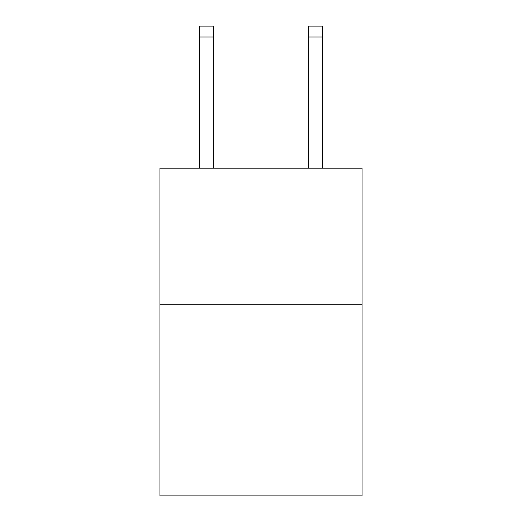 <?xml version="1.0" encoding="UTF-8"?>
<svg xmlns="http://www.w3.org/2000/svg" width="522" height="522" viewBox="0 0 522 522"><rect width="100%" height="100%" fill="white"/><g stroke="black" fill="none" stroke-linecap="round" stroke-linejoin="round"><path stroke-width="0.78" d="M362.04 304.744L362.04 495.9L159.96 495.9L159.96 168.208L362.04 168.208L362.04 304.744L159.96 304.744M213.211 168.208L213.211 37.023L199.561 37.023L199.561 26.1L213.211 26.1L213.211 37.023M199.561 168.208L199.561 37.023M322.439 168.208L322.439 26.1L308.789 26.1L308.789 168.208M308.789 37.023L322.439 37.023"/></g></svg>
